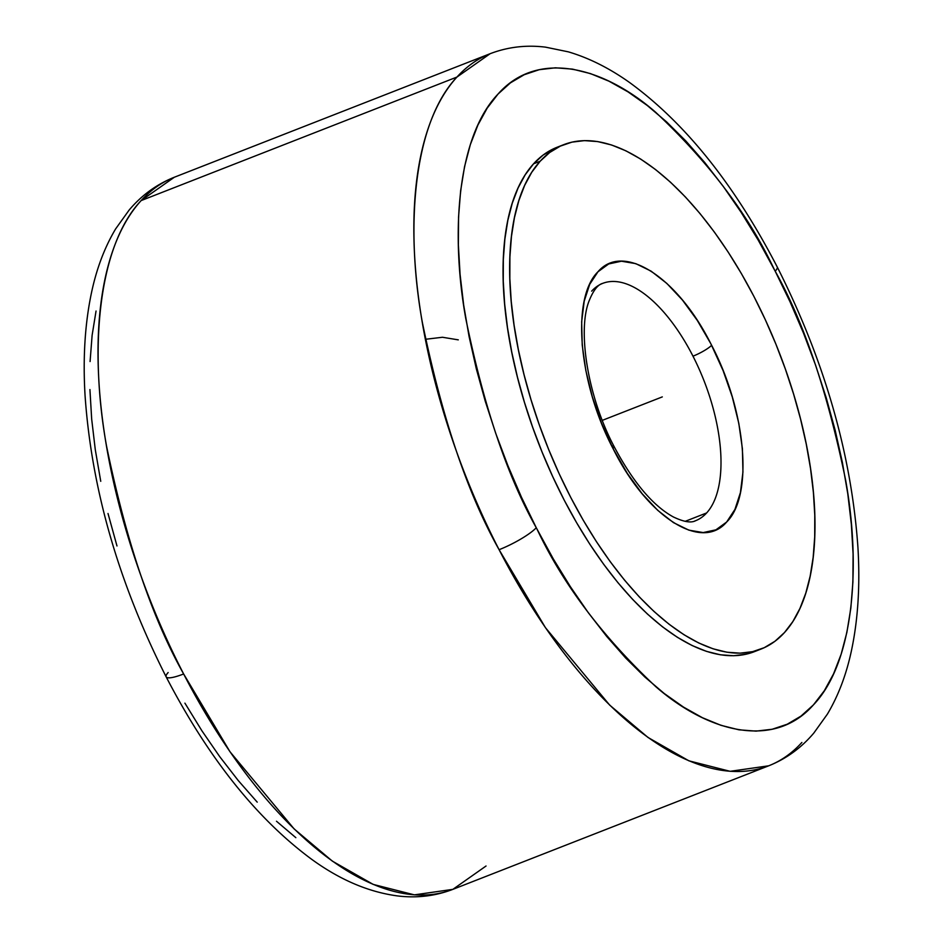 <?xml version="1.0" encoding="UTF-8"?>
<svg xmlns="http://www.w3.org/2000/svg" width="943" height="943" viewBox="0 0 943 943"><rect width="100%" height="100%" fill="white"/><g stroke="black" fill="none" stroke-linecap="round" stroke-linejoin="round"><path stroke-width="1.41" d="M694.708 521.043A127.446 58.843 68.6 0 0 706.637 512.945A127.446 58.843 68.6 0 0 692.987 356.171A15.925 2.97 -27 0 0 711.623 345.279C746.337 411.325 753.516 495.806 726.652 522.021C701.521 551.62 647.617 517.294 613.869 450.212L612.997 448.503A15.925 2.97 -27 0 0 614.011 446.381A15.925 2.97 -27 0 0 611.736 446.015M801.868 742.471A382.328 176.541 -111.4 0 1 768.686 765.81L730.118 771.315L688.897 760.824L647.982 737.45L609.649 705.081L545.431 627.649L499.095 549.698A31.862 6.13 -27.2 0 0 536.272 527.738L537.333 529.789C563.23 584.53 602.707 636.808 655.727 686.61C707.745 732.051 773.814 749.826 813.42 704.892C854.275 662.351 861.077 565.352 845.635 480.14C827.6 392.3 804.108 322.659 775.193 271.195A31.862 6.13 -27.2 0 0 777.162 266.845A31.862 6.13 152.8 0 1 775.193 271.195L774.132 269.144C748.223 214.403 708.759 162.125 655.727 112.323C603.709 66.882 537.651 49.107 498.034 94.052C457.19 136.582 450.377 233.581 465.818 318.793C483.865 406.633 507.346 476.286 536.272 527.738A31.862 6.13 152.8 0 1 499.095 549.698C467.657 493.778 442.078 418.032 422.358 322.459C405.466 229.727 412.586 123.863 456.954 77.055L490.136 53.704C507.77 46.961 526.229 44.769 545.537 47.15L568.311 51.841C589.057 57.971 609.555 68.261 629.818 82.689C685.514 123.344 734.644 184.757 777.209 266.916C824.5 360.568 851.399 454.054 857.93 547.4C860.169 584.872 858.071 618.973 851.647 649.692C846.555 674.056 838.457 695.545 827.376 714.146L813.833 733.041C801.267 747.893 786.214 758.82 768.686 765.81A382.328 176.541 -111.4 0 1 499.095 549.698A382.328 176.541 -111.4 0 1 456.954 77.055L141.132 200.588C96.716 247.443 89.62 353.542 106.618 446.452C126.445 542.201 152.118 618.03 183.637 673.962A31.862 6.188 152.7 0 1 166.192 676.909A31.862 6.188 -27.3 0 0 183.637 673.962A382.328 176.541 68.6 0 0 452.864 889.355L486.046 866.004M452.864 889.355C435.077 896.156 416.452 898.325 396.968 895.85C368.183 891.889 339.763 879.713 311.709 859.332C256.755 818.724 208.238 757.889 166.145 676.838C118.653 583.01 91.624 489.299 85.07 395.695C82.831 358.21 84.929 324.097 91.353 293.367C96.445 269.003 104.532 247.514 115.624 228.913L129.167 210.018C141.733 195.166 156.786 184.25 174.314 177.249L490.136 53.704A382.328 176.541 -111.4 0 0 456.954 77.055L141.132 200.588A382.328 176.541 68.6 0 1 174.314 177.249L141.132 200.588A382.328 176.541 68.6 0 0 183.637 673.962L229.962 751.712L294.11 828.897L332.384 861.148L373.216 884.416L414.366 894.86L452.864 889.355L768.686 765.81M591.662 291.139A127.446 58.843 -111.4 0 1 602.73 283.36A127.446 58.843 -111.4 0 1 692.987 356.171A127.446 58.843 -111.4 0 1 706.637 512.945L685.148 521.349L706.637 512.945A127.446 58.843 -111.4 0 1 695.569 520.725C691.101 523.153 683.687 521.88 673.302 516.929C652.804 505.66 633.048 482.156 614.023 446.416A15.925 2.97 153 0 1 612.997 448.503L627.354 473.433L642.171 493.731L657.754 510.352L673.514 522.646L688.85 530.143L703.172 532.571L715.926 529.825L726.652 522.021L734.915 509.444L740.42 492.588L742.943 472.078L742.4 448.703L738.805 423.36L732.298 397.003L723.116 370.646L710.751 343.582L697.254 320.361L682.437 300.051L666.854 283.442L651.106 271.148L635.771 263.639L621.449 261.211L608.683 263.957L597.968 271.773L589.693 284.338L584.2 301.206L581.666 321.716L582.22 345.079L585.815 370.434L592.322 396.791L601.504 423.148L612.997 448.503C578.283 382.457 571.104 297.976 597.968 271.773C623.087 242.174 677.003 276.488 710.751 343.582L711.623 345.279A15.925 2.97 153 0 1 692.987 356.171A127.446 58.843 68.6 0 0 603.591 283.041M557.195 147.214L543.121 155.065L533.573 163.799A270.806 125.042 68.6 0 0 551.089 473.068A270.806 125.042 68.6 0 0 754.376 651.672L760.954 649.102A270.806 125.042 -111.4 0 1 557.678 470.486A270.806 125.042 -111.4 0 1 540.15 161.229L533.573 163.799L525.192 174.809L518.072 187.975L512.273 203.181L507.853 220.273L504.87 239.098L503.326 259.466L503.256 281.179L504.658 304.035L507.511 327.81L511.79 352.269L517.459 377.188L524.449 402.319L532.712 427.427L542.166 452.263L552.704 476.592L564.232 500.179L576.656 522.787L589.823 544.217L603.638 564.244L617.948 582.691L632.623 599.371L647.523 614.129L662.505 626.824L677.416 637.327L692.115 645.531L706.472 651.365L720.334 654.784L733.571 655.739L746.066 654.218L754.494 651.625M563.655 144.692L557.077 147.261A270.806 125.042 68.6 0 0 533.573 163.799L540.15 161.229A270.806 125.042 -111.4 0 1 563.655 144.692A270.806 125.042 -111.4 0 1 766.942 323.296A270.806 125.042 -111.4 0 1 784.47 632.564A270.806 125.042 -111.4 0 1 760.954 649.102M168.149 672.536A31.862 6.188 -27.3 0 0 166.192 676.909M116.979 545.962L108.009 513.499M100.748 481.307L95.29 449.728L91.671 419.046L89.927 389.553M90.08 361.546L92.119 335.284L96.045 311.025M295.843 837.667L276.488 821.235M257.227 802.151L238.273 780.58L219.778 756.734L201.932 730.837L184.911 703.148M536.272 527.738L521.455 497.209L507.935 465.748L495.829 433.639L485.256 401.211L476.309 368.76L469.095 336.616L463.673 305.06L460.078 274.413L458.369 244.968L458.557 217.008L460.632 190.792L464.569 166.581L470.345 144.597L477.901 125.065L487.166 108.162L498.034 94.052L510.422 82.866L524.214 74.721L539.255 69.688L555.415 67.813L572.531 69.122L590.459 73.601L609.001 81.204L627.991 91.86L647.252 105.475L666.595 121.895L685.832 140.978L704.775 162.55L723.257 186.384L741.092 212.258L758.101 239.935L775.193 271.195L789.998 301.725L803.53 333.185L815.636 365.295L826.209 397.722L835.144 430.173L842.358 462.329L847.792 493.873L851.376 524.52L853.085 553.965L852.908 581.925L850.834 608.141L846.885 632.352L841.109 654.336L833.553 673.868L824.3 690.771L813.42 704.892L801.031 716.067L787.252 724.212L772.211 729.245L756.05 731.12L738.923 729.811L721.006 725.332L702.452 717.729L683.463 707.073L664.202 693.47L644.859 677.039L625.622 657.955L606.679 636.395L588.196 612.549L570.374 586.676L553.352 558.999L536.272 527.738M540.15 161.229L549.71 152.483L560.342 146.106L571.965 142.134L584.46 140.625L597.697 141.58L611.571 144.986L625.916 150.833L640.627 159.037L655.538 169.54L670.508 182.223L685.408 196.981L700.083 213.66L714.405 232.108L728.208 252.146L741.387 273.576L753.799 296.185L765.339 319.771L775.877 344.101L785.319 368.937L793.582 394.044L800.583 419.175L806.253 444.094L810.532 468.553L813.385 492.329L814.776 515.184L814.705 536.897L813.172 557.266L810.178 576.09L805.77 593.182L799.97 608.388L792.851 621.555L784.47 632.564L774.91 641.299L764.266 647.676L752.644 651.648L740.161 653.157L726.912 652.214L713.049 648.796L698.692 642.961L683.993 634.745L669.082 624.242L654.1 611.559L639.201 596.801L624.525 580.122L610.215 561.674L596.412 541.647L583.234 520.218L570.821 497.598L559.282 474.011L548.743 449.693L539.29 424.857L531.027 399.749L524.037 374.619L518.367 349.7L514.088 325.229L511.236 301.465L509.833 278.609L509.904 256.897L511.448 236.528L514.43 217.703L518.85 200.611L524.65 185.394L531.769 172.227L540.15 161.229M662.304 396.897L602.329 420.354M425.434 339.291L442.479 337.264L458.286 339.857M602.73 283.36C597.756 284.609 593.123 290.668 588.856 301.512C577.576 330.981 587.465 396.119 614.023 446.416"/></g></svg>
